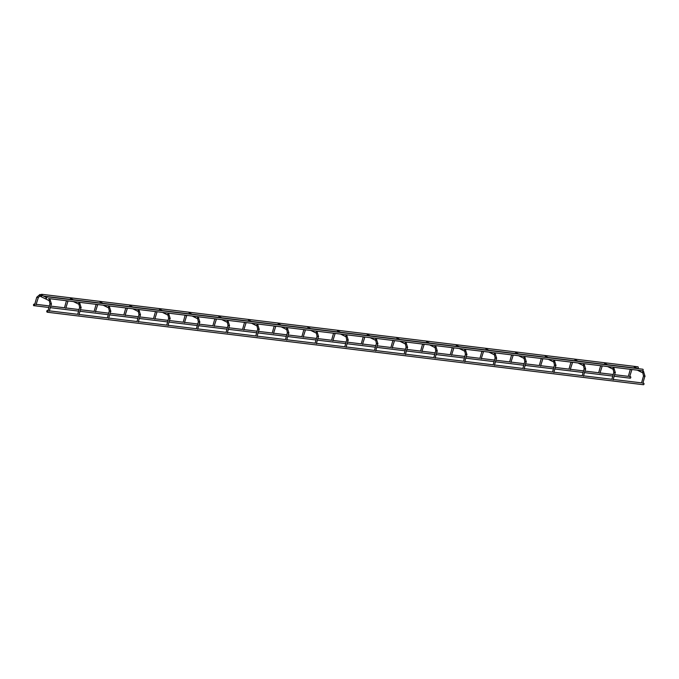 <?xml version="1.0" encoding="UTF-8"?>
<svg xmlns="http://www.w3.org/2000/svg" width="679" height="679" viewBox="0 0 679 679"><rect width="100%" height="100%" fill="white"/><g stroke="black" fill="none" stroke-linecap="round" stroke-linejoin="round"><path stroke-width="1.02" d="M630.519 369.393L631.826 369.86L629.577 376.904M644.872 376.242L642.801 383.431M34.536 305.117A0.798 0.526 96.9 0 1 33.517 304.812A0.798 0.526 96.9 0 1 34.536 305.117M629.951 376.548L630.358 376.599A0.798 0.526 96.9 0 1 630.171 378.186L614.393 376.268M42.03 295.323A0.798 0.526 96.9 0 1 41.012 295.017A0.798 0.526 96.9 0 1 42.03 295.323L45.943 297.275A0.798 0.526 -83.1 0 0 46.961 297.563A0.798 0.526 -83.1 0 0 45.943 297.258M41.64 294.287L637.853 366.796A0.798 0.526 96.9 0 1 637.657 368.383L637.191 368.332M46.775 311.169A0.798 0.526 -83.1 0 0 47.793 311.474A0.798 0.526 -83.1 0 0 46.775 311.169M47.174 312.204L643.386 384.713A0.798 0.526 -83.1 0 0 643.582 383.126L643.166 383.075M600.847 365.786L602.154 366.244L599.905 373.289M615.199 372.635L613.12 379.824M571.166 362.17L572.473 362.637L570.224 369.682M585.519 369.02L583.439 376.208M541.486 358.563L542.801 359.03L540.543 366.074M555.846 365.412L553.767 372.601M511.813 354.956L513.12 355.423L510.871 362.467M526.166 361.805L524.086 368.994M482.132 351.349L483.44 351.807L481.19 358.851M496.485 358.198L494.414 365.387M452.46 347.733L453.767 348.2L451.518 355.244M466.812 354.582L464.733 361.771M422.779 344.126L424.086 344.593L421.837 351.637M437.132 350.975L435.052 358.164M393.099 340.519L394.414 340.977L392.156 348.03M407.459 347.368L405.38 354.557M363.426 336.911L364.733 337.37L362.484 344.414M377.779 343.761L375.699 350.95M333.745 333.296L335.061 333.762L332.803 340.807M348.098 340.145L346.027 347.334M304.073 329.688L305.38 330.155L303.131 337.2M318.426 336.538L316.346 343.727M274.392 326.081L275.699 326.54L273.45 333.593M288.745 332.931L286.674 340.12M244.712 322.474L246.027 322.932L243.769 329.977M259.072 329.323L256.993 336.512M215.039 318.858L216.346 319.325L214.097 326.37M229.392 325.708L227.312 332.897M185.359 315.251L186.674 315.718L184.416 322.763M199.711 322.101L197.64 329.29M155.686 311.644L156.993 312.102L154.744 319.155M170.039 318.493L167.959 325.682M126.005 308.037L127.312 308.495L125.063 315.54M140.358 314.886L138.287 322.075M96.333 304.421L97.64 304.888L95.383 311.933M110.685 311.271L108.606 318.459M66.652 300.814L67.959 301.281L65.71 308.325M81.005 307.663L78.925 314.852M36.972 297.207L38.287 297.665L36.029 304.718M51.324 304.056L49.253 311.245M642.088 370.742L642.555 370.802A0.798 0.526 -83.1 0 0 642.75 369.215L46.528 296.706M643.7 371.608A0.798 0.586 116.3 0 0 642.58 372.1A0.798 0.586 116.3 0 0 642.962 372.932M643.531 371.455L645.05 376.387L643.734 375.92M614.02 367.993A0.798 0.586 116.3 0 0 612.908 368.493A0.798 0.586 116.3 0 0 613.281 369.317M613.85 367.848L615.369 372.779L614.054 372.313M584.339 364.385A0.798 0.586 116.3 0 0 583.227 364.878A0.798 0.586 116.3 0 0 583.609 365.709M584.169 364.241L585.697 369.164L584.381 368.705M554.667 360.778A0.798 0.586 116.3 0 0 553.546 361.27A0.798 0.586 116.3 0 0 553.928 362.102M554.497 360.625L556.016 365.557L554.701 365.09M524.986 357.171A0.798 0.586 116.3 0 0 523.874 357.663A0.798 0.586 116.3 0 0 524.256 358.495M524.816 357.018L526.344 361.949L525.028 361.483M495.314 353.555A0.798 0.586 116.3 0 0 494.193 354.056A0.798 0.586 116.3 0 0 494.575 354.879M495.144 353.411L496.663 358.342L495.347 357.875M465.633 349.948A0.798 0.586 116.3 0 0 464.521 350.44A0.798 0.586 116.3 0 0 464.894 351.272M465.463 349.804L466.982 354.727L465.667 354.268M435.96 346.341A0.798 0.586 116.3 0 0 434.84 346.833A0.798 0.586 116.3 0 0 435.222 347.665M435.791 346.188L437.31 351.119L435.994 350.653M406.28 342.734A0.798 0.586 116.3 0 0 405.159 343.226A0.798 0.586 116.3 0 0 405.541 344.058M406.11 342.581L407.629 347.512L406.314 347.045M376.599 339.118A0.798 0.586 116.3 0 0 375.487 339.619A0.798 0.586 116.3 0 0 375.869 340.442M376.429 338.974L377.957 343.905L376.641 343.438M346.927 335.511A0.798 0.586 116.3 0 0 345.806 336.003A0.798 0.586 116.3 0 0 346.188 336.835M346.757 335.367L348.276 340.289L346.961 339.831M317.246 331.904A0.798 0.586 116.3 0 0 316.134 332.396A0.798 0.586 116.3 0 0 316.507 333.228M317.076 331.751L318.595 336.682L317.28 336.215M287.573 328.297A0.798 0.586 116.3 0 0 286.453 328.789A0.798 0.586 116.3 0 0 286.835 329.621M287.404 328.144L288.923 333.075L287.607 332.608M257.893 324.681A0.798 0.586 116.3 0 0 256.772 325.182A0.798 0.586 116.3 0 0 257.154 326.005M257.723 324.537L259.242 329.468L257.927 329.001M228.212 321.074A0.798 0.586 116.3 0 0 227.1 321.566A0.798 0.586 116.3 0 0 227.482 322.398M228.042 320.929L229.57 325.852L228.254 325.394M198.54 317.466A0.798 0.586 116.3 0 0 197.419 317.959A0.798 0.586 116.3 0 0 197.801 318.791M198.37 317.314L199.889 322.245L198.574 321.778M168.859 313.859A0.798 0.586 116.3 0 0 167.747 314.352A0.798 0.586 116.3 0 0 168.12 315.183M168.689 313.706L170.208 318.638L168.893 318.171M139.187 310.244A0.798 0.586 116.3 0 0 138.066 310.744A0.798 0.586 116.3 0 0 138.448 311.568M139.017 310.099L140.536 315.022L139.22 314.564M109.506 306.636A0.798 0.586 116.3 0 0 108.385 307.129A0.798 0.586 116.3 0 0 108.767 307.96M109.336 306.492L110.855 311.415L109.54 310.957M79.825 303.029A0.798 0.586 116.3 0 0 78.713 303.521A0.798 0.586 116.3 0 0 79.095 304.353M79.655 302.876L81.183 307.808L79.867 307.341M40.799 294.762A0.798 0.586 116.3 0 0 39.968 296.103A0.798 0.586 116.3 0 0 40.112 296.146M50.153 299.422A0.798 0.586 116.3 0 0 49.032 299.914A0.798 0.586 116.3 0 0 49.414 300.746M49.983 299.269L51.502 304.2L50.187 303.734M630.324 369.317L628.347 376.353M641.562 382.88L643.514 375.954L642.818 372.89L637.309 370.165M634.228 366.864L637.768 368.612M33.95 305.669L48.922 307.494M50.526 307.689L78.594 311.101M80.198 311.296L108.275 314.708M109.879 314.903L137.947 318.315M139.551 318.51L167.628 321.931M169.232 322.126L197.309 325.538M198.913 325.733L226.981 329.145M228.585 329.34L256.662 332.761M258.266 332.948L286.334 336.368M287.938 336.563L316.015 339.975M317.619 340.171L345.696 343.582M347.3 343.778L375.368 347.198M376.972 347.393L405.049 350.805M406.653 351.001L434.721 354.413M436.325 354.608L464.402 358.02M466.006 358.215L494.083 361.635M495.678 361.831L523.755 365.243M525.359 365.438L553.436 368.85M555.04 369.045L583.108 372.457M584.712 372.652L612.789 376.073M34.145 304.082L35.011 304.192M36.403 304.362L49.355 305.932M50.959 306.127L64.683 307.799M66.084 307.969L79.036 309.548M80.64 309.743L94.364 311.406M95.756 311.576L108.708 313.155M110.312 313.35L124.036 315.022M125.437 315.192L138.389 316.762M139.993 316.957L153.717 318.629M155.109 318.799L168.069 320.378M169.665 320.564L183.398 322.236M184.79 322.406L197.742 323.985M199.346 324.18L213.07 325.844M214.471 326.013L227.423 327.592M229.027 327.787L242.751 329.459M244.143 329.629L257.095 331.199M258.699 331.394L272.423 333.066M273.824 333.236L286.776 334.815M288.38 335.01L302.104 336.674M303.496 336.843L316.448 338.422M318.052 338.617L331.776 340.281M333.177 340.451L346.129 342.029M347.733 342.224L361.457 343.897M362.849 344.066L375.81 345.636M377.414 345.832L391.138 347.504M392.53 347.673L405.482 349.252M407.086 349.447L420.81 351.111M422.211 351.281L435.163 352.859M436.767 353.055L450.491 354.718M451.883 354.888L464.835 356.467M466.439 356.662L480.163 358.334M481.564 358.504L494.516 360.074M496.12 360.269L509.844 361.941M511.236 362.111L524.196 363.689M525.801 363.885L539.525 365.548M540.917 365.718L553.869 367.297M555.473 367.492L569.197 369.155M570.598 369.325L583.55 370.904M585.154 371.099L598.878 372.771M600.27 372.941L613.222 374.511M614.826 374.706L628.55 376.378M43.575 296.129L340.349 332.226M340.417 332.235L370.021 335.833M370.097 335.842L399.702 339.441M399.778 339.449L429.374 343.056M429.451 343.065L459.055 346.663M459.131 346.672L488.736 350.271M488.804 350.279L518.408 353.878M518.484 353.895L548.089 357.493M548.165 357.502L577.761 361.101M577.837 361.109L607.442 364.708M607.518 364.716L637.123 368.315M47.36 310.617L48.226 310.719M49.618 310.889L77.907 314.326M79.299 314.496L107.579 317.942M108.98 318.112L137.26 321.549M138.652 321.719L166.932 325.156M168.333 325.326L196.613 328.763M198.005 328.933L226.294 332.379M227.686 332.549L255.966 335.986M257.366 336.156L285.647 339.593M287.039 339.763L315.319 343.201M316.72 343.37L345 346.816M346.392 346.986L374.681 350.423M376.073 350.593L404.353 354.031M405.753 354.2L434.034 357.638M435.426 357.808L463.706 361.253M465.107 361.423L493.387 364.861M494.779 365.03L523.068 368.468M524.46 368.638L552.74 372.075M554.14 372.245L582.421 375.691M583.813 375.86L612.093 379.298M613.493 379.468L641.774 382.905M600.643 365.709L598.666 372.746M611.889 379.272L613.833 372.347L613.145 369.283L607.629 366.558M604.548 363.257L608.095 365.005M570.971 362.094L568.994 369.13M582.209 375.665L584.161 368.731L583.465 365.667L577.956 362.942M574.867 359.641L578.415 361.398M541.29 358.487L539.313 365.523M552.536 372.05L554.48 365.124L553.792 362.06L548.276 359.335M545.195 356.034L548.734 357.782M511.618 354.879L509.64 361.915M522.855 368.442L524.808 361.517L524.112 358.453L518.595 355.728M515.514 352.426L519.062 354.175M481.937 351.272L479.96 358.308M493.175 364.835L495.127 357.909L494.431 354.845L488.922 352.121M485.841 348.811L489.381 350.568M452.265 347.656L450.279 354.693M463.502 361.228L465.446 354.294L464.759 351.23L459.242 348.505M456.161 345.204L459.708 346.961M422.584 344.049L420.607 351.085M433.822 357.612L435.774 350.687L435.078 347.623L429.569 344.898M426.48 341.596L430.028 343.345M392.903 340.442L390.926 347.478M404.149 354.005L406.093 347.079L405.405 344.015L399.889 341.291M396.808 337.989L400.347 339.738M363.231 336.835L361.253 343.871M374.469 350.398L376.421 343.472L375.725 340.4L370.208 337.684M367.127 334.374L370.675 336.13M333.55 333.219L331.573 340.255M344.788 346.791L346.74 339.856L346.044 336.792L340.535 334.068M337.455 330.766L340.994 332.515M303.878 329.612L301.892 336.648M315.115 343.175L317.059 336.249L316.372 333.185L310.855 330.461M307.774 327.159L311.322 328.908M274.197 326.005L272.22 333.041M285.435 339.568L287.387 332.642L286.691 329.578L281.182 326.854M278.093 323.552L281.641 325.3M244.516 322.398L242.539 329.434M255.762 335.961L257.706 329.035L257.018 325.962L251.502 323.246M248.421 319.936L251.968 321.693M214.844 318.782L212.867 325.818M226.082 332.354L228.034 325.419L227.338 322.355L221.821 319.631M218.74 316.329L222.288 318.078M185.163 315.175L183.186 322.211M196.401 328.738L198.353 321.812L197.657 318.748L192.149 316.024M189.068 312.722L192.607 314.47M155.491 311.568L153.505 318.604M166.728 325.131L168.672 318.205L167.985 315.141L162.468 312.416M159.387 309.115L162.935 310.863M125.81 307.96L123.833 314.997M137.048 321.523L139 314.598L138.304 311.525L132.795 308.809M129.714 305.499L133.254 307.256M96.129 304.345L94.152 311.381M107.375 317.916L109.319 310.982L108.632 307.918L103.115 305.194M100.034 301.892L103.581 303.64M66.457 300.738L64.48 307.774M77.695 314.301L79.647 307.375L78.951 304.311L73.434 301.586M70.353 298.285L73.901 300.033M41.046 294.856L39.959 294.457L36.742 297.241L34.799 304.167M38.287 297.665L39.764 296.044L49.27 300.704L49.966 303.768L48.022 310.693M48.472 298.548L345.246 334.645M345.314 334.654L374.918 338.252M374.995 338.261L404.599 341.86M404.676 341.868L434.271 345.475M434.348 345.484L463.952 349.082M464.029 349.091L493.625 352.69M493.701 352.698L523.305 356.297M523.382 356.305L552.986 359.912M553.062 359.921L582.658 363.52M582.735 363.528L612.339 367.127M612.416 367.135L642.011 370.734"/></g></svg>
